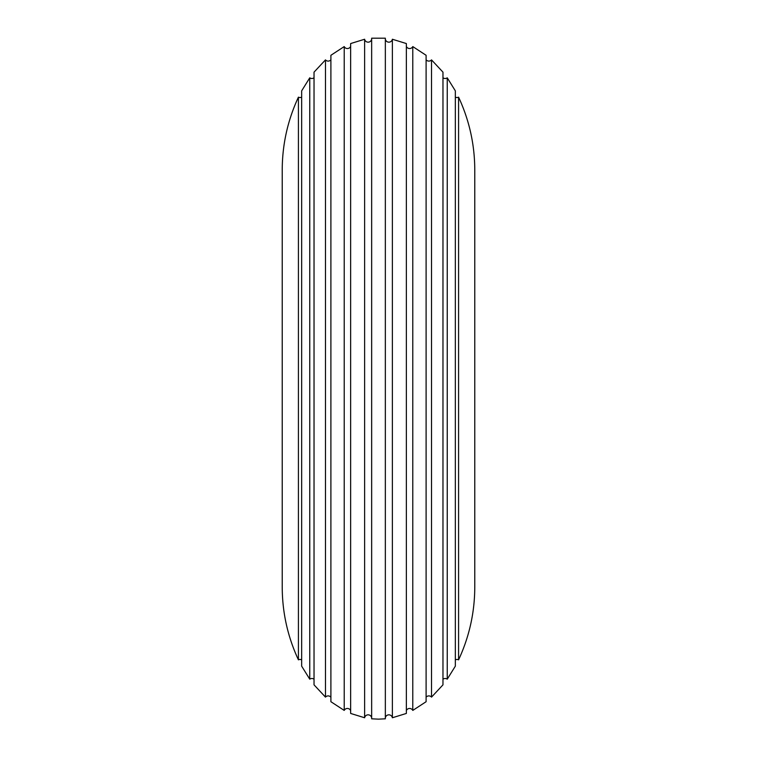 <?xml version="1.0" encoding="UTF-8"?>
<svg xmlns="http://www.w3.org/2000/svg" width="757" height="757" viewBox="0 0 757 757"><rect width="100%" height="100%" fill="white"/><g stroke="black" fill="none" stroke-linecap="round" stroke-linejoin="round"><path stroke-width="1.14" d="M385.313 718.374A3.558 3.558 0 0 1 392.372 717.759L392.372 39.241A3.558 3.558 0 0 1 385.313 38.626M455.336 659.877A3.558 3.558 0 0 1 458.581 659.839L458.581 97.161A3.558 3.558 0 0 1 455.336 97.123M442.968 679.237A3.558 3.558 0 0 1 447.245 679.171L447.245 77.829A3.558 3.558 0 0 1 442.968 77.763M426.106 697.206A3.558 3.558 0 0 1 431.528 697.112L431.528 59.888A3.558 3.558 0 0 1 426.106 59.794M406.358 710.558A3.558 3.558 0 0 1 412.783 710.416L412.783 46.584A3.558 3.558 0 0 1 406.358 46.442M371.659 39.061A3.558 3.558 0 0 1 364.628 39.241L364.628 717.759A3.558 3.558 0 0 1 371.659 717.939M301.665 97.123A3.558 3.558 0 0 1 298.419 97.161L298.419 659.839A3.558 3.558 0 0 1 301.665 659.877M314.032 77.763A3.558 3.558 0 0 1 309.755 77.829L309.755 679.171A3.558 3.558 0 0 1 314.032 679.237M330.894 59.794A3.558 3.558 0 0 1 325.472 59.888L325.472 697.112A3.558 3.558 0 0 1 330.894 697.206M350.642 46.442A3.558 3.558 0 0 1 344.217 46.584L344.217 710.416A3.558 3.558 0 0 1 350.642 710.558M344.217 710.416L330.894 701.711L330.894 55.289L344.217 46.584M325.472 697.112L314.032 684.848L314.032 72.152L325.472 59.888M298.419 659.839C287.528 636.4 282.124 611.741 282.229 585.852L282.229 171.148C282.124 145.259 287.528 120.6 298.419 97.161M309.755 679.171L301.665 666.16L301.665 90.84L309.755 77.829M364.628 717.759L350.642 713.444L350.642 43.556L364.628 39.241M412.783 46.584L426.106 55.289L426.106 701.711L412.783 710.416M431.528 59.888L442.968 72.152L442.968 684.848L431.528 697.112M447.245 77.829L455.336 90.84L455.336 666.16L447.245 679.171M458.581 659.839C469.472 636.4 474.876 611.741 474.771 585.852L474.771 171.148C474.876 145.259 469.472 120.6 458.581 97.161M385.341 38.191L385.341 718.809L378.5 719.15L371.659 718.809L371.659 38.191L385.341 38.191M392.372 39.241L406.358 43.556L406.358 713.444L392.372 717.759"/></g></svg>
